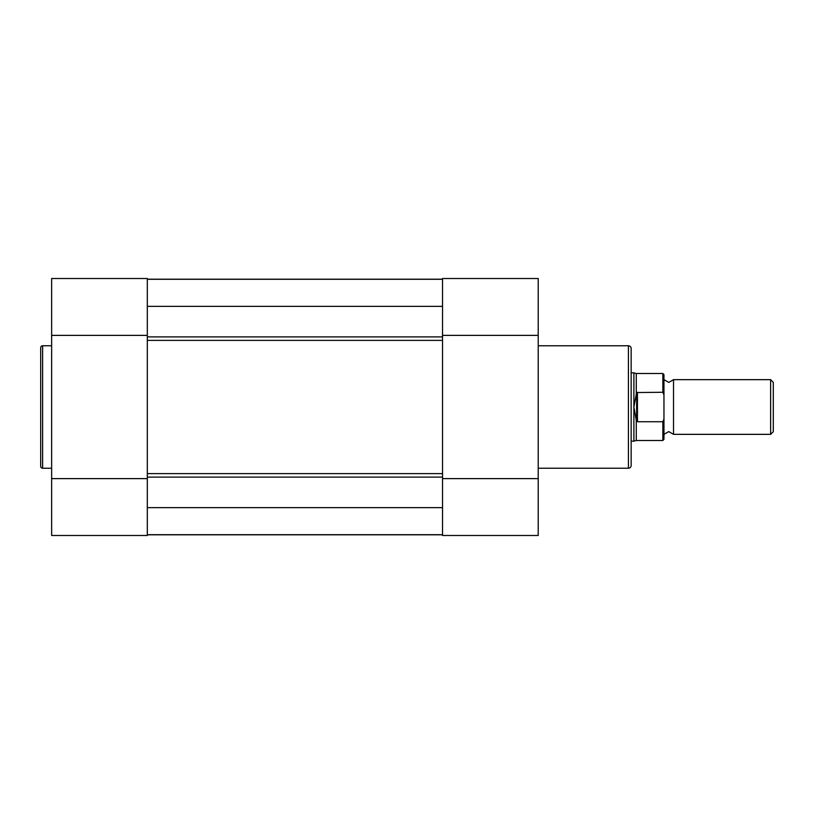 <?xml version="1.0" encoding="UTF-8"?>
<svg xmlns="http://www.w3.org/2000/svg" width="814" height="814" viewBox="0 0 814 814"><rect width="100%" height="100%" fill="white"/><g stroke="black" fill="none" stroke-linecap="round" stroke-linejoin="round"><path stroke-width="1.22" d="M40.7 466.32L40.7 347.68A1.913 1.913 0 0 1 42.613 345.767L42.613 468.233A1.913 1.913 0 0 1 40.7 466.32M147.314 278.52L147.314 535.48L51.638 535.48L51.638 278.52L147.314 278.52L51.638 278.52M51.638 345.767L42.613 345.767M51.638 468.233L42.613 468.233M147.314 335.378L51.638 335.378M147.314 478.622L51.638 478.622M663.959 379.66L668.742 382.397L673.524 379.66L673.524 434.34L668.742 431.603L663.959 434.34M770.634 379.66L773.3 382.326L773.3 431.674L770.634 434.34L770.634 379.66L673.524 379.66M631.155 372.832L633.892 372.832L633.892 407L636.619 392.541L662.861 392.267L662.861 373.514L663.959 374.603L663.959 394.953L662.861 392.267M662.861 421.733L637.443 421.733L636.273 420.339L636.273 440.486L662.861 440.486L662.861 421.733L663.959 419.047L663.959 394.953M663.959 419.047L663.959 439.397L662.861 440.486M636.273 420.339L633.892 407L633.892 441.168L636.273 440.486M636.619 421.459L636.619 392.541M637.443 421.733L637.443 392.267M662.861 373.514L636.273 373.514L636.273 393.661M147.314 306.349L442.541 306.349M147.314 279.294L442.541 279.294M147.314 279.202L442.541 279.202M442.541 534.798L147.314 534.798M147.314 534.706L442.541 534.706M147.314 507.651L442.541 507.651M147.314 340.384L147.314 473.616L442.541 473.616L442.541 340.384L147.314 340.384M631.155 348.504L631.155 465.496A2.737 2.737 0 0 1 628.418 468.233L628.418 345.767A2.737 2.737 0 0 1 631.155 348.504M442.541 535.48L442.541 278.52L538.217 278.52L538.217 535.48L442.541 535.48L538.217 535.48M538.217 468.233L628.418 468.233M538.217 345.767L628.418 345.767M631.155 443.355L631.155 370.645M442.541 478.622L538.217 478.622M442.541 335.378L538.217 335.378M442.541 477.106L147.314 477.106M442.541 336.894L147.314 336.894M636.273 373.514L633.892 372.832M631.155 441.168L633.892 441.168M673.524 434.34L770.634 434.34"/></g></svg>
